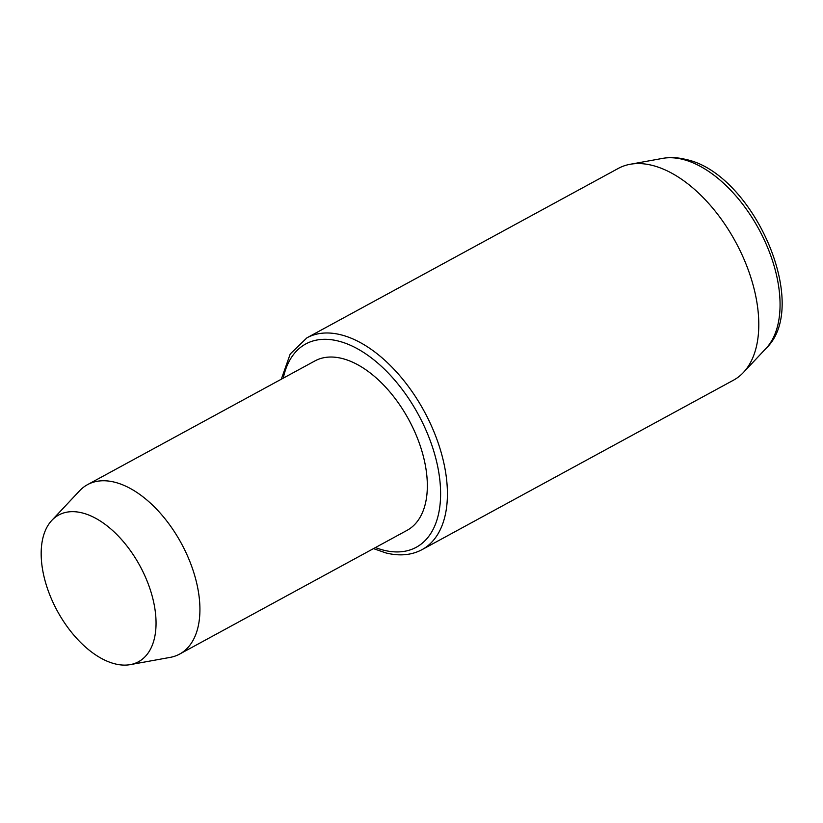 <?xml version="1.0" encoding="UTF-8"?>
<svg xmlns="http://www.w3.org/2000/svg" width="823" height="823" viewBox="0 0 823 823"><rect width="100%" height="100%" fill="white"/><g stroke="black" fill="none" stroke-linecap="round" stroke-linejoin="round"><path stroke-width="1.23" d="M422.117 549.599L733.488 380.185A120.539 67.928 -118.5 0 0 743.426 372.469A120.539 67.928 -118.5 0 0 743.395 257.825A120.539 67.928 -118.5 0 0 652.341 165.402A120.539 67.928 -118.5 0 0 630.161 164.281A120.539 67.928 -118.5 0 0 618.279 168.427L306.907 337.841A120.539 67.928 61.5 0 1 340.959 334.817A120.539 67.928 61.5 0 1 436.159 437.352A120.539 67.928 61.5 0 1 422.117 549.599C411.623 555.216 399.567 556.327 385.936 552.943L373.477 548.612M114.922 663.842A83.514 47.055 -118.5 0 0 130.291 664.624A83.514 47.055 -118.5 0 0 150.691 591.027A83.514 47.055 -118.5 0 0 82.3 512.935A83.514 47.055 -118.5 0 0 51.818 520.383A83.514 47.055 -118.5 0 0 51.839 599.813A83.514 47.055 -118.5 0 0 114.922 663.842M130.291 664.624L170.176 657.382A96.425 54.339 -118.5 0 0 179.681 654.059A96.425 54.339 -118.5 0 0 190.915 564.259A96.425 54.339 -118.5 0 0 114.757 482.227A96.425 54.339 -118.5 0 0 87.516 484.654A96.425 54.339 -118.5 0 0 79.564 490.827L51.818 520.383M179.681 654.059L407.097 530.331A96.425 54.339 -118.5 0 0 418.331 440.531A96.425 54.339 -118.5 0 0 342.173 358.499A96.425 54.339 -118.5 0 0 314.921 360.927L87.516 484.654M375.432 547.552A115.714 65.212 -118.5 0 0 383.611 550.175A115.714 65.212 -118.5 0 0 437.352 464.913A115.714 65.212 -118.5 0 0 338.407 341.072A115.714 65.212 -118.5 0 0 283.266 378.148M662.659 158.376C670.087 157.07 677.823 157.43 685.868 159.467C752.695 172.995 811.684 305.354 766.038 348.396A110.015 61.992 -118.5 0 0 766.007 243.752A110.015 61.992 -118.5 0 0 682.905 159.405A110.015 61.992 -118.5 0 0 662.659 158.376L630.161 164.281M766.038 348.396L743.426 372.469M281.312 379.208L290.221 353.983L306.907 337.841"/></g></svg>
